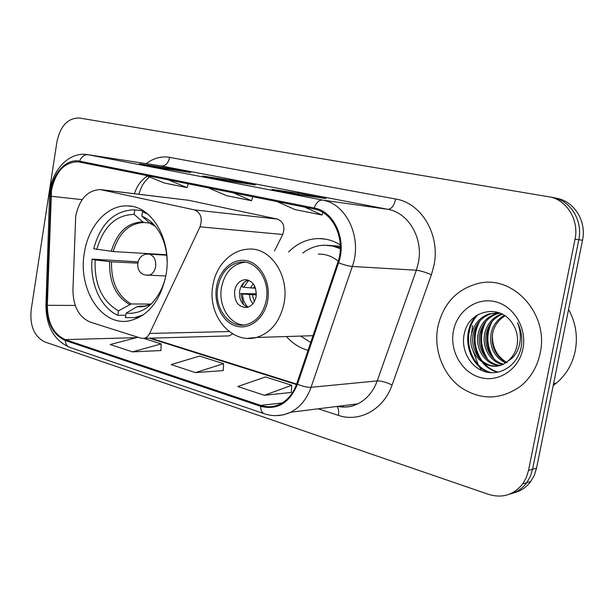 <?xml version="1.0" encoding="UTF-8"?>
<svg xmlns="http://www.w3.org/2000/svg" width="614" height="614" viewBox="0 0 614 614"><rect width="100%" height="100%" fill="white"/><g stroke="black" fill="none" stroke-linecap="round" stroke-linejoin="round"><path stroke-width="0.92" d="M75.699 216.266L72.936 289.915C73.189 306.501 78.983 317.238 90.304 322.12L140.99 338.199L144.075 338.352C146.431 337.792 148.281 336.157 149.624 333.44L200.026 226.827C202.712 218.407 200.885 212.766 194.538 209.904L100.32 189.58C87.572 190.186 79.367 199.082 75.699 216.266M286.446 336.526C292.571 343.433 299.77 348.038 308.051 350.348M84.341 252.968C77.763 289.056 101.402 326.556 129.209 320.861C148.227 316.264 160.5 300.906 166.033 274.803C172.311 240.826 152.264 205.959 127.912 205.92C107.458 204.592 88.239 226.075 84.341 252.968M340.271 244.902C333.555 240.726 326.464 238.616 318.988 238.562C307.468 238.723 297.329 243.198 288.572 251.978M274.504 250.965L282.716 234.494C285.28 226.858 283.514 221.723 277.421 219.083L188.529 200.279L101.763 189.757M226.973 335.965L229.053 335.904L232.675 333.87M513.672 492.881C520.618 491.223 526.305 487.432 530.749 481.506L534.326 475.251L536.536 468.183L582.532 240.243C586.516 222.161 575.425 203.042 558.917 198.767L555.486 198M575.034 239.23C579.056 220.886 567.85 201.499 551.18 197.178L79.505 118.034C67.985 117.819 60.464 125.709 56.941 141.711L31.145 310.024C29.748 326.019 34.307 336.656 44.814 341.929L488.744 494.423C502.382 498.468 513.703 494.968 522.691 483.909L526.305 477.562L528.539 470.401L575.034 239.23L578.81 239.736C582.809 221.524 571.665 202.282 555.071 197.977L551.633 197.201L555.071 197.977C571.665 202.282 582.809 221.524 578.81 239.736L532.568 469.28L578.81 239.736L582.532 240.243M509.574 494.147C516.558 492.482 522.284 488.667 526.751 482.696L530.342 476.395L532.568 469.28L530.342 476.395L526.751 482.696C522.284 488.667 516.558 492.482 509.574 494.147M437.797 327.001C433.545 349.381 442.617 373.98 460.408 387.158C480.624 400.52 500.74 400.159 520.772 386.068C530.795 377.725 537.258 366.742 540.166 353.119C549.246 314 513.097 274.78 478.79 283.323C456.87 288.948 443.208 303.508 437.797 327.001C433.545 349.381 442.617 373.98 460.408 387.158C480.624 400.52 500.74 400.159 520.772 386.068C530.795 377.725 537.258 366.742 540.166 353.119C549.246 314 513.097 274.78 478.79 283.323C456.87 288.948 443.208 303.508 437.797 327.001M51.476 190.463C55.521 171.575 64.409 162.019 78.147 161.812L313.954 208.975C333.371 212.068 346.058 239.813 337.792 262.431L296.723 383.827C293.254 393.566 287.598 400.382 279.754 404.265C273.537 407.12 267.213 407.489 260.773 405.386L65.36 339.634C53.595 334.308 47.593 322.864 47.339 305.311L51.476 190.463M50.916 190.332L46.771 305.281C47.025 323.263 53.18 334.991 65.23 340.455L260.612 406.322C277.275 410.428 289.562 403.06 297.475 384.234L338.575 262.8C347.056 239.598 334.039 211.147 314.13 207.992L79.551 161.175C66.834 158.305 53.41 172.304 50.916 190.332M299.632 194.745L326.049 198.552L298.772 193.31L271.918 189.396L299.632 194.745M298.558 194.538L298.772 193.31M162.403 168.267L190.685 172.542L167.837 168.152L139.317 163.815L162.403 168.267M167.683 169.065L167.837 168.152M227.855 180.9L255.347 184.968L230.434 180.178L202.612 176.026L227.855 180.9M230.25 181.253L230.434 180.178M137.943 337.232L110.228 344.554L132.463 351.868L160.914 350.563M264.396 395.278L291.765 385.27L265.486 376.942L237.787 386.521L264.396 395.278L291.243 392.461M195.444 372.591L223.611 363.68L199.573 356.066L171.176 364.601L195.444 372.591L223.22 370.595M208.276 187.815L226.704 195.689L251.556 200.732L252.699 196.71M233.374 192.842L251.556 200.732M145.288 175.205L164.276 183.01L187.063 187.638L188.168 183.793M168.267 179.802L187.063 187.638M277.175 201.615L294.866 209.527L322.066 215.046L322.803 212.421M304.705 207.125L322.066 215.046M223.611 363.68L223.212 370.695M132.463 351.868L161.198 343.909L143.814 338.406M161.198 343.909L160.906 350.663M291.765 385.27L291.236 392.576M143.691 306.209L137.068 306.678L126.123 313.155C141.765 314.514 153.891 305.749 162.487 286.861L165.243 278.894M125.786 315.251L117.796 315.289C100.719 307.791 89.751 283.246 92.054 259.123L95.132 259.952C94.264 284.389 102.054 301.359 118.51 310.853L131.12 303.953L150.821 304.083M137.62 263.122L111.541 261.833L95.132 259.952M92.054 259.123L137.904 261.84M148.151 214.386L142.555 211.646L144.927 211.891M126.123 313.155L125.402 317.615L134.773 317.599L143.446 314.79M167.077 260.482C166.793 251.955 165.059 244.111 161.866 236.943C157.03 226.574 150.353 219.651 141.819 216.182L142.555 211.646M118.51 310.853L117.796 315.289M141.819 216.182L150.568 223.711L155.373 226.351M143.2 210.763L133.53 209.804C113.905 210.886 100.619 223.872 93.689 248.77L113.183 251.548L166.663 254.741M134.788 209.888L134.059 214.401C115.846 214.816 103.413 226.543 96.774 249.583M152.587 223.304L144.267 222.537L142.839 221.9L134.059 214.401M154.874 225.76L152.049 224.356L153.761 224.509M553.222 385.508L556.253 383.205C566.039 375.024 572.355 364.348 575.195 351.193C577.966 336.441 575.755 322.527 568.564 309.464M505.514 362.851C493.84 356.849 489.082 346.78 491.231 332.634C493.119 325.013 497.486 319.257 504.332 315.373M506.243 362.36C495.153 356.174 490.67 346.242 492.804 332.573C494.562 325.359 498.637 319.779 505.023 315.834M502.498 364.455C489.811 361.861 481.476 346.519 484.86 332.857C487.355 323.517 492.958 317.185 501.684 313.869M503.265 364.11C491.031 361.101 483.172 346.096 486.465 332.803C488.79 323.908 494.07 317.707 502.321 314.191M499.374 365.53C485.045 364.877 474.561 348.215 478.36 333.095C480.931 323.501 486.687 317.07 495.636 313.8L499.481 312.902M500.164 365.307C486.219 364.125 476.31 347.785 479.994 333.034C482.566 323.471 488.307 317.054 497.24 313.792L499.949 313.086M507.947 361.04C512.652 357.118 515.676 351.976 517.011 345.605C518.431 337.585 516.919 330.232 512.483 323.555C499.988 303.116 469.096 310.423 464.537 332.719C460.17 349.059 469.856 367.141 484.692 371.593C499.497 376.244 516.09 366.236 520.611 349.727L521.056 347.739C522.683 338.951 521.493 330.593 517.479 322.665C520.695 330.792 521.202 338.782 518.984 346.649C516.927 353.28 513.25 358.077 507.947 361.04L505.537 362.836C489.074 374.486 465.734 354.547 471.713 333.333C474.307 323.639 480.117 317.139 489.128 313.831L499.259 312.818M496.956 365.99C481.622 367.157 469.234 349.512 473.386 333.272C475.98 323.609 481.767 317.123 490.77 313.823L497.271 312.679M507.187 362.767C496.979 356.627 492.067 347.24 492.451 334.607M453.424 330.984C449.494 350.794 461.659 372.422 480.11 377.472C498.499 382.821 518.937 369.521 522.928 348.721C527.196 327.999 513.688 305.749 494.907 301.627C476.172 297.191 457.085 311.114 453.424 330.984M472.603 325.62L471.59 333.878M473.194 351.208L478.145 364.578M479.097 366.366L481.568 370.411M491.522 372.767C468.72 367.088 460.277 331.913 478.283 314.491M498.192 372.161C492.758 370.549 488.145 367.717 484.354 363.649M481.906 360.725C473.417 347.662 472.795 334.315 480.048 320.677M488.084 359.865C479.971 347.14 479.357 334.177 486.242 320.961M494.132 359.006C486.395 346.634 485.789 334.047 492.313 321.252M490.118 372.675C468.244 366.719 459.84 333.233 476.403 315.642M497.57 372.291C491.507 370.511 486.48 367.256 482.481 362.544M479.404 358.3C473.095 346.81 472.519 335.244 477.677 323.609M485.574 357.317C479.672 346.258 479.104 335.152 483.878 324.008M491.614 356.335C486.119 345.713 485.567 335.075 489.957 324.43M217.847 287.222C213.741 307.875 229.413 329.127 246.214 324.66C256.713 321.636 263.406 313.462 266.299 300.123C270.214 280.452 256.414 260.244 240.911 262.071C228.784 263.997 221.094 272.378 217.847 287.222M245.239 262.232L244.518 262.278C232.414 264.189 224.739 272.539 221.501 287.321C218.077 305.173 229.26 324.338 243.965 325.036M340.309 247.688L329.434 245.462M340.286 248.685L332.619 246.022L324.691 245.193C316.755 245.362 309.456 247.964 302.786 253.006M338.214 261.134C332.151 256.261 325.512 253.92 318.298 254.119M300.568 336.081L310.722 342.451M234.625 290.806C234.157 301.689 238.224 307.246 246.843 307.468C251.702 306.256 254.795 302.602 256.115 296.516C256.637 285.947 252.761 280.352 244.487 279.731C239.306 280.728 236.022 284.42 234.625 290.806M248.286 280.137C243.735 281.596 240.857 285.195 239.66 290.921C238.869 299.125 241.563 304.575 247.741 307.253M248.609 280.245L243.735 287.291L241.947 286.822L243.919 282.601M243.735 287.291L255.562 288.242M243.466 304.621L240.795 293.523L256.376 293.83M248.064 307.153C244.525 303.907 242.699 299.517 242.584 293.999L240.795 293.523M256.322 294.927L242.584 293.999M149.624 333.44L229.199 331.545M200.026 226.827L282.716 234.494M194.538 209.904L277.421 219.083M102.546 189.91L188.529 200.279M536.536 468.183L528.539 470.401M147.46 176.095C141.443 179.772 137.099 185.643 134.405 193.694M146.232 163.631C153.607 158.082 161.421 155.987 169.664 157.361L395.685 199.02C394.104 205.713 391.486 209.144 387.833 209.32L161.49 165.987L87.764 154.659M395.685 199.02C421.311 202.912 440.376 234.702 434.037 265.048L431.419 274.711L392.07 385.016C383.666 409.592 359.32 422.716 338.383 415.371L318.213 408.794M338.575 262.8C344.155 264.91 348.737 266.131 352.306 266.461L416.353 270.221L418.433 262.47C423.468 238.155 408.379 212.613 387.833 209.32L322.45 200.072C346.672 203.725 362.697 238.278 352.306 266.461L311.06 387.304C306.862 399.023 300.069 407.335 290.675 412.232L283.491 414.834L276.031 415.64M46.771 305.281L45.95 305.089L49.527 196.687L50.363 196.265M45.943 305.196C46.119 326.349 54.04 340.402 69.712 347.347C67.079 346.38 65.583 344.086 65.23 340.455M260.612 406.322C260.743 410.39 262.009 412.869 264.404 413.767C273.261 416.691 282.018 416.177 290.675 412.232L357.762 403.851C366.742 399.315 373.22 391.671 377.211 380.91L416.353 270.221C420.36 270.674 425.387 272.171 431.419 274.711M297.475 384.234C302.871 386.459 307.407 387.48 311.06 387.304L377.211 380.91C381.317 380.849 386.275 382.215 392.07 385.016M314.13 207.992C316.271 202.582 319.042 199.941 322.45 200.072L88.193 154.736C84.44 154.459 81.562 156.608 79.551 161.175M50.164 189.841C53.088 168.673 69.835 151.827 87.034 154.544L161.49 165.987C165.596 166.018 168.32 163.14 169.664 157.361M337.508 406.384C344.469 407.803 351.216 406.959 357.762 403.851C351.454 407.005 344.891 407.826 338.076 406.307M336.933 406.453C338.567 408.31 339.051 411.28 338.383 415.371M260.773 405.386L282.141 402.984M50.939 196.25L82.161 199.642M47.339 305.311L75.238 305.457M65.36 339.634L136.331 337.654M149.486 338.199L296.47 384.548M343.51 405.631L343.656 407.044M138.718 306.186L144.497 306.11L149.386 304.767M111.541 261.833C111.042 281.933 117.573 295.971 131.12 303.953M155.38 226.359L150.568 223.711M137.068 306.678C142.08 307.246 146.976 306.217 151.75 303.585M109.614 261.664C109.092 282.087 115.708 296.339 129.47 304.429M142.839 221.9C127.574 222.422 117.044 232.238 111.257 251.364M144.328 222.544L143.515 222.514C128.84 223.488 118.725 233.166 113.183 251.548M165.834 275.97L145.188 274.98C133.683 272.486 136.216 253.605 147.982 254.104L149.647 254.28C154.198 256.099 156.194 260.259 155.626 266.737C154.544 271.818 152.072 274.681 148.235 275.318L147.145 275.302M267.696 300.492C270.912 282.724 261.119 264.028 247.312 260.858C233.543 257.427 219.344 269.73 216.542 286.876C213.549 303.968 222.491 322.243 236.091 326.088C249.637 330.194 264.68 318.321 267.696 300.492M212.974 284.911C215.875 266.299 230.726 249.66 248.908 249.123C270.536 247.273 289.585 275.556 284.09 303.047C280.091 321.444 270.889 332.918 256.46 337.47L247.611 338.337M340.309 246.252L327.039 245.247M250.52 287.981L253.221 283.745M253.452 288.189L254.633 285.978M252.814 303.846L250.358 299.693L249.368 294.659M254.319 301.666L252.3 294.85M131.488 206.304L127.912 205.92M325.712 239.176L318.988 238.562M144.075 338.352L229.053 335.904M558.917 198.767L551.18 197.178M530.749 481.506L522.691 483.909M78.147 161.812L78.953 161.927M50.125 190.071L49.534 196.396M69.712 347.347L264.404 413.767M150.852 338.161L296.639 384.08M138.764 194.224C143.4 181.637 142.778 185.443 144.758 181.752L149.371 176.886M227.932 180.907L202.766 176.049M162.48 168.282L139.47 163.838M299.701 194.753L272.063 189.419M138.887 317.568L134.773 317.599M152.633 223.35L144.267 222.537M149.118 254.173L166.716 255.209M497.24 313.785L495.636 313.792M490.77 313.823L489.135 313.831M556.253 383.205L553.613 383.558M313.01 335.689L256.46 337.47C230.902 344.492 207.125 314.782 212.858 285.556M244.518 262.278L240.911 262.071M247.104 279.823L244.487 279.731"/></g></svg>

